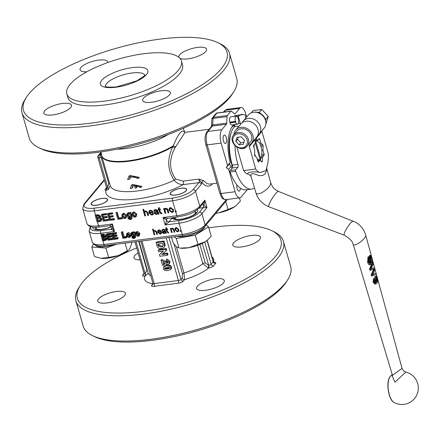 <?xml version="1.0" encoding="UTF-8"?>
<svg xmlns="http://www.w3.org/2000/svg" width="440" height="440" viewBox="0 0 440 440"><rect width="100%" height="100%" fill="white"/><g stroke="black" fill="none" stroke-linecap="round" stroke-linejoin="round"><path stroke-width="0.66" d="M265.788 121.666A9.455 8.091 -140.1 0 0 254.436 112.189M136.675 247.929A105.875 34.067 -16 0 0 83.166 281.534A105.875 34.067 -16 0 0 80.229 285.527L78.843 287.716A107.932 34.727 -16 0 0 75.922 300.828L83.166 326.09A107.932 34.727 -16 0 0 92.593 335.665L94.925 336.787A105.875 34.067 -16 0 0 196.84 330.957A105.875 34.067 -16 0 0 286.358 281.892L287.743 279.708A107.932 34.727 -16 0 0 290.664 266.591L283.421 241.329A107.932 34.727 -16 0 0 273.994 231.754L271.656 230.632A105.875 34.067 -16 0 0 208.797 227.876M112.266 227.695L110.985 229.295A2.057 1.771 -141.4 0 0 112.068 228.696A2.057 1.76 -142.9 0 0 112.085 228.674A2.057 1.76 -142.9 0 0 112.365 228.019M112.255 227.579L114.576 231.49L110.985 229.295A2.057 1.76 -142.9 0 0 112.074 228.685L112.079 228.674M180.351 231.435L180.131 230.648L180.906 230.549L181.132 231.336L180.351 231.435L180.956 230.714M165.792 232.254L163.972 233.629L162.256 232.645L162.426 231.693L164.643 230.775L164.225 230.027L163.378 229.889L162.707 230.17L162.547 230.802L161.849 230.797L162.08 229.856L163.312 229.312L165.105 230.01L166.293 233.239L165.578 233.332L165.226 232.936M154.154 230.654L153.769 231.115L154.82 230.401L156.673 231.803L157.41 234.377L156.728 234.465L155.986 231.891L154.853 231.011L154.226 231.341L154.16 232.49L154.798 234.713L154.115 234.801L152.504 229.191L153.191 229.103L153.94 230.857M160.847 232.579L161.585 232.573L161.26 233.596L160.182 234.119L157.652 232.276L157.872 230.401L158.923 229.873L161.376 231.754L158.4 232.326L160.017 233.552L160.847 232.579M168.46 232.32L168.735 232.92L168.229 233.046L166.92 231.924L166.249 229.581L165.743 229.647L165.589 229.108L166.095 229.048L165.809 228.041L166.375 227.535L166.782 228.96L167.47 228.872L167.624 229.405L166.936 229.493L167.618 231.875L168.46 232.32M171.655 228.333L171.094 229.004L172.189 228.168L173.822 228.987L174.768 232.15L174.081 232.238L173.371 229.768L172.216 228.789L171.578 229.119L171.529 230.263L172.161 232.485L171.479 232.573L170.313 228.503L170.929 228.426L171.094 229.004L171.314 228.602M175.23 228.14L176.27 227.645L178.756 229.471L178.59 231.33L177.485 231.897L174.977 230.01L175.175 228.201M138.93 235.889L139.612 235.076L139.783 233.184L137.253 231.33L135.41 232.777L136.571 232.15L139.101 234.003L138.93 235.889L137.808 236.467L135.262 234.553L135.41 232.777M130.763 233.805L128.425 232.463L126.583 233.91L127.743 233.282L130.273 235.136L130.103 237.023L128.981 237.6L126.434 235.686L126.583 233.91M131.06 235.675L130.103 237.023M121.292 232.573L122.045 232.48L123.486 237.512L126.286 237.155L126.478 237.826L122.931 238.282L121.292 232.573L121.974 231.759L122.727 231.66L124.174 236.693L126.698 236.368M127.16 237.001L126.478 237.826M111.634 233.816L112.316 232.997L116.43 232.469L116.622 233.145L115.94 233.965L112.58 234.394L113.08 236.137L116.226 235.736L116.419 236.407L113.273 236.814L113.828 238.75L117.321 238.304L117.513 238.981L113.267 239.525L111.634 233.816L115.748 233.288L115.94 233.965M113.465 234.278L113.762 235.323L116.908 234.916L117.106 235.593L116.419 236.407M114.158 236.698L114.51 237.936L118.003 237.485L118.195 238.161L117.513 238.981M106.332 234.498L107.014 233.679L111.133 233.151L111.326 233.827L110.644 234.641L107.278 235.076L107.778 236.819L110.93 236.412L111.122 237.089L107.976 237.49L108.532 239.431L112.024 238.986L112.217 239.657L107.971 240.202L106.332 234.498L110.451 233.97L110.644 234.641M108.163 234.96L108.466 236L111.612 235.598L111.804 236.269L111.122 237.089M108.856 237.38L109.214 238.612L112.706 238.167L112.899 238.843L112.217 239.657M100.986 235.186L101.668 234.366L103.802 234.091L106.106 235.312L105.655 236.621L107.124 237.87L106.92 239.201L106.238 240.014L104.792 240.614L102.625 240.889L100.986 235.186L103.12 234.911L105.424 236.126L104.973 237.441L106.442 238.684L106.238 240.014M133.062 236.709L134.404 237.204M131.049 233.216L132.006 232.733L133.375 233.173L133.232 232.672L133.876 232.59L134.899 236.159L134.849 238.09L133.678 238.639L131.67 237.512L133.513 238.062L134.228 237.743L134.195 236.275L133.21 236.962L130.834 235.098L131.049 233.216L131.731 232.397L132.688 231.919L134.057 232.353M133.232 232.672L133.914 231.853L134.558 231.77L135.13 233.756M135.581 235.323L135.531 237.27L134.849 238.09M174.433 218.895A2.057 1.936 146.4 0 0 172.211 218.196A13.365 4.301 -16 0 0 187.776 217.712A13.365 4.301 -16 0 0 197.329 209.787M174.493 218.933L174.669 217.36M172.337 217.657L169.048 221.826A2.057 1.744 41 0 1 166.661 220.181L165.176 224.994L169.037 221.843A2.057 1.733 39.6 0 1 166.639 220.209L166.661 220.181A2.057 1.744 -139 0 1 166.953 218.614A2.057 1.744 -139 0 1 166.964 218.609L166.969 218.603A2.057 1.755 -137.4 0 0 166.969 218.603A2.057 1.755 -137.4 0 0 166.639 220.209L163.031 217.509L165.176 224.994L179.009 223.218A18.502 5.951 -16 0 0 201.927 213.708A2.057 1.76 39.9 0 0 199.524 212.075A16.445 5.291 164 0 1 179.157 220.528L169.037 221.843M199.122 208.197L203.225 207.642A2.057 0.803 82.3 0 0 203.34 204.958L204.32 204.1L204.87 201.657L204.847 200.156L203.484 203M199.524 212.075L203.258 207.642A2.057 0.792 83.3 0 0 203.406 204.952L206.993 207.642L201.927 213.708L205.145 224.934A2.057 1.76 39.9 0 1 204.859 226.49L227.453 199.436M203.258 207.642L206.993 207.642L204.847 200.156L199.777 206.222A18.502 5.951 164 0 1 176.864 215.732L175.774 211.931L175.373 211.987L175.109 211.073L175.511 211.019A18.502 5.951 -16 0 0 176.022 210.953L176.286 211.865A18.502 5.951 164 0 1 175.774 211.931M241.868 246.912A14.388 4.631 164 0 1 232.815 245.157A14.388 4.631 164 0 1 245.372 236.737A14.388 4.631 164 0 1 260.48 237.221A14.388 4.631 164 0 1 241.868 246.912M140.085 259.837A14.388 4.631 164 0 1 133.986 257.846A14.388 4.631 164 0 1 138.105 252.929M106.843 302.951A14.388 4.631 164 0 1 97.785 301.197A14.388 4.631 164 0 1 110.341 292.776A14.388 4.631 164 0 1 125.455 293.26A14.388 4.631 164 0 1 106.843 302.951M205.667 290.263A14.388 4.631 164 0 1 196.614 288.508A14.388 4.631 164 0 1 209.171 280.088A14.388 4.631 164 0 1 224.279 280.572A14.388 4.631 164 0 1 205.667 290.263M133.111 236.374L131.538 234.96L131.659 233.602L132.22 233.305L133.799 234.691L133.7 236.071L133.111 236.374L133.909 235.538M132.121 233.321L132.22 234.141L133.793 235.56M132.231 236.836L131.67 237.512M132.836 236.979L132.374 237.523M134.558 231.77L133.876 232.59M133.43 237.138L132.748 237.958M102.817 235.648L103.109 236.665L105.039 236.352M103.109 236.665L102.427 237.485L101.937 235.757L103.07 235.615L104.709 236.313L104.357 237.166L102.427 237.485M103.505 238.046L103.868 239.299L105.787 239.03M103.868 239.299L103.186 240.119L102.619 238.156L103.934 237.99L105.666 238.782L105.105 239.844L103.186 240.119M105.55 239.575L105.105 239.844L105.716 239.118M105.903 236.396L104.973 237.441M112.706 238.167L112.024 238.986M109.214 238.612L108.532 239.431M111.612 235.598L110.93 236.412M108.466 236L107.778 236.819M111.133 233.151L110.451 233.97M118.003 237.485L117.321 238.304M114.51 237.936L113.828 238.75M116.908 234.916L116.226 235.736M113.762 235.323L113.08 236.137M116.43 232.469L115.748 233.288M126.797 236.539L126.286 237.155M124.174 236.693L123.486 237.512M122.727 231.66L122.045 232.48M128.816 237.028L127.155 235.598L127.276 234.185L127.908 233.86L129.564 235.263L129.442 236.704L128.816 237.028L129.668 236.176M127.732 233.893L127.837 234.779L129.498 236.209M137.643 235.895L135.982 234.465L136.103 233.052L136.736 232.727L138.391 234.13L138.27 235.565L137.643 235.895L138.496 235.043M136.56 232.76L136.664 233.646L138.325 235.076M165.484 230.5L163.663 231.715M164.797 231.314L162.982 232.535L163.982 233.068L164.956 232.271L164.797 231.314L165.33 230.676M163.752 231.22L162.982 232.535M165.578 231.528L164.764 232.678L165.6 231.6M165.402 230.929L164.868 231.566M165.979 232.029L164.626 232.815M162.861 229.983L162.547 229.515M163.444 229.295L162.707 230.17M163.037 232.084L162.899 231.358M166.001 232.821L165.578 233.332M162.531 229.983L161.849 230.797M164.665 229.504L164.225 230.027M165.165 230.148L164.643 230.775M154.099 231.561L153.923 230.934M155.062 230.384L154.226 231.341M154.644 234.168L154.115 234.801M157.256 233.833L156.728 234.465M161.007 230.907L160.54 231.468L160.055 230.725L159.093 230.439L158.461 230.764L158.279 231.759L160.54 231.468M159.225 229.856L158.461 230.764M161.183 231.242L160.677 231.308M158.263 231.165L158.285 230.065M161.519 233.112L160.556 233.321M158.587 232.1L158.428 231.737M158.95 231.671L158.4 232.326M166.732 228.789L166.386 228.696M167.09 229.312L166.98 228.932M167.453 228.872L166.936 229.493M166.628 228.41L166.095 229.048M166.424 228.828L165.743 229.647M166.777 228.948L166.249 229.581M171.463 229.317L171.298 228.756M172.414 228.157L171.578 229.119M172.007 231.941L171.479 232.573M174.609 231.605L174.081 232.238M175.687 229.928L177.326 231.33L177.941 231.011L178.057 229.592L176.429 228.217L175.808 228.536L175.687 229.928M177.941 231.011L178.833 229.763M176.578 227.629L175.808 228.536M175.665 229.196L175.808 227.447M178.844 230.863L177.859 231.099M174.004 244.139L182.518 273.818L182.132 278.047A2.057 1.76 -140.1 0 0 184.531 279.68L183.97 273.014L176.473 246.884M152.966 283.729A2.057 1.76 39.9 0 1 152.851 283.745L151.69 285.137A4.114 1.326 -16 0 0 154.049 286.297L178.277 283.184A4.114 1.326 -16 0 0 183.37 281.072L184.531 279.68A35.976 11.578 -16 0 0 208.703 267.96A4.114 1.326 -16 0 0 213.516 265.887L215.562 263.434A4.114 1.326 -16 0 0 213.747 262.229M152.961 283.652L152.851 283.745A35.976 11.578 -16 0 1 144.793 276.166L148.181 273.515M213.136 262.422L214.082 262.433L213.279 261.476A2.057 0.66 164 0 1 213.164 261.805L211.118 264.259A2.057 0.66 164 0 1 208.709 265.293A2.057 0.704 -98.9 0 1 208.703 267.96L208.257 267.988A2.057 0.77 -91.9 0 0 208.566 265.298L205.178 262.839A2.057 0.66 -16 0 0 202.829 263.709L208.257 267.988M208.709 265.293L202.274 243.359M138.694 241.379L146.993 270.309L145.206 273.438A2.057 0.891 -102.9 0 1 145.25 276.078M136.109 241.709L145.073 273.466A2.057 0.963 -95.6 0 1 144.793 276.166A4.114 1.326 -16 0 1 142.703 274.984A2.057 1.76 39.9 0 0 143.743 274.428L143.919 273.196L134.932 241.863M80.229 285.527A105.875 34.067 -16 0 0 188.524 301.956A105.875 34.067 -16 0 0 271.656 230.632M168.768 267.201L169.746 267.889L169.653 268.461L165.489 269.242L164.511 268.56L164.604 267.982L168.768 267.201M165.171 267.63L166.177 268.428L169.769 267.999M170.935 267.735L170.649 269.533L167.822 270.655L164.571 270.309L163.323 268.714L163.658 266.838L166.447 265.793L169.686 266.139L170.935 267.735L171.617 266.915L171.331 268.714L170.649 269.533M163.658 266.838L164.34 266.019L167.129 264.974L170.368 265.32L171.617 266.915M163.806 265.128L162.476 265.298L161.035 260.277L167.371 263.18L167.981 262.9L168.08 262.086L166.628 261.217L166.359 259.771L169.279 261.965L169.015 264.028L167.888 264.605L165.759 264.099L162.993 262.284L163.806 265.128L164.489 264.314L164.098 262.955M166.359 259.771L167.041 258.951L169.961 261.151L169.697 263.208L169.015 264.028M161.035 260.277L161.716 259.457L168.135 262.35M158.186 250.333L165.638 249.376L166.056 250.839L161.942 254.556L166.941 253.913L167.343 255.316L159.885 256.273L159.456 254.76L163.477 251.103L158.587 251.73L158.186 250.333L158.868 249.513L166.32 248.556L165.638 249.376M159.456 254.76L163.224 251.136M162.882 253.71L167.624 253.099L168.025 254.496L167.343 255.316M167.624 253.099L166.941 253.913M166.32 248.556L166.744 250.025L166.056 250.839M157.707 244.107L162.641 243.474L163.119 245.41L162.866 246.301L161.095 247L158.367 246.147L157.707 244.107M158.593 243.991L159.049 245.328L158.367 246.147M159.049 245.328L161.777 246.186L163.091 245.845M163.465 241.802L164.527 246.01L164.01 247.423L161.464 248.567L159.814 248.545L158.268 247.907L157.371 246.923L156.013 242.759L163.465 241.802L164.148 240.983L165.209 245.196L164.01 247.423M156.013 242.759L156.695 241.94L164.148 240.983M92.593 335.665A107.932 34.727 -16 0 0 196.488 329.725A107.932 34.727 -16 0 0 287.743 279.708M75.922 300.828A107.932 34.727 -16 0 0 189.244 304.464A107.932 34.727 -16 0 0 283.421 241.329M254.606 153.637A9.488 3.85 82.7 0 0 255.569 156.459M255.288 141.119L255.794 141.46L260.716 158.631L259.925 160.826L260.035 159.445L255.206 142.604M257.131 158.73L258.329 159.77A9.488 3.85 82.7 0 0 260.035 159.445M258.329 159.77L258.781 160.435L259.99 160.276L258.242 162.063M260.293 160.54L261.69 155.749L261.899 151.866A9.488 3.85 82.7 0 0 260.084 144.067A9.488 3.85 82.7 0 0 259.259 142.659L257.499 141.141A9.488 3.85 82.7 0 0 255.794 141.46M260.716 158.631A9.488 3.85 82.7 0 0 261.624 156.085L261.619 156.118M261.624 156.085A9.488 3.85 82.7 0 0 261.69 155.749M260.084 144.067L259.259 142.659M257.499 141.141L254.815 139.717M254.1 144.705L253.996 147.812M254.276 144.502A9.488 3.85 82.7 0 0 254.144 145.162M217.74 42.592L220.072 43.714A107.932 34.727 164 0 1 229.499 53.284L236.742 78.546A107.932 34.727 164 0 1 233.822 91.663L232.436 93.852A105.875 34.067 164 0 1 142.918 142.912A105.875 34.067 164 0 1 41.003 148.742L38.671 147.62A107.932 34.727 164 0 1 29.244 138.045L22 112.783A107.932 34.727 164 0 1 24.921 99.671L26.306 97.482A105.875 34.067 164 0 1 29.244 93.489A105.875 34.067 164 0 1 120.736 47.047A105.875 34.067 164 0 1 217.74 42.592A105.875 34.067 164 0 1 134.602 113.911A105.875 34.067 164 0 1 26.306 97.482M233.822 91.663A107.932 34.727 164 0 1 142.566 141.68A107.932 34.727 164 0 1 38.671 147.62M229.499 53.284A107.932 34.727 164 0 1 135.322 116.419A107.932 34.727 164 0 1 22 112.783M161.304 90.772A14.388 4.631 164 0 1 170.357 92.526A14.388 4.631 164 0 1 157.801 100.947A14.388 4.631 164 0 1 142.692 100.463A14.388 4.631 164 0 1 161.304 90.772M62.48 103.461A14.388 4.631 164 0 1 71.533 105.221A14.388 4.631 164 0 1 58.977 113.636A14.388 4.631 164 0 1 43.868 113.151A14.388 4.631 164 0 1 62.48 103.461M86.906 71.764A14.388 4.631 164 0 1 80.069 69.8A14.388 4.631 164 0 1 98.681 60.115A14.388 4.631 164 0 1 107.734 61.87A14.388 4.631 164 0 1 107.773 62.541M179.053 57.475A14.388 4.631 164 0 1 178.893 57.112A14.388 4.631 164 0 1 197.505 47.421A14.388 4.631 164 0 1 206.558 49.175A14.388 4.631 164 0 1 195.987 56.98A14.388 4.631 164 0 1 179.834 58.218M181.451 60.99L182.523 64.73A59.62 19.184 164 0 1 130.499 99.605A59.62 19.184 164 0 1 67.903 97.597L66.831 93.858A59.62 19.184 164 0 1 70.098 84.364A59.62 19.184 164 0 1 131.577 55.82A59.62 19.184 164 0 1 181.451 60.99A59.62 19.184 164 0 1 129.426 95.865A59.62 19.184 164 0 1 66.831 93.858M231.924 168.421A29.453 11.957 -97.3 0 1 231.181 166.26L228.646 169.29L226.248 167.656L227.573 165.545L221.139 143.094A10.28 4.175 -97.3 0 1 221.87 129.651L226.364 124.267A2.057 0.836 82.7 0 0 226.688 123.139L227.04 116.65A2.057 0.836 -97.3 0 1 227.365 115.522L230.896 111.298A2.057 0.836 -97.3 0 1 231.171 111.128A2.057 0.836 -97.3 0 1 231.539 111.265L234.482 113.812A2.057 0.836 82.7 0 0 234.845 113.949A2.057 0.836 82.7 0 0 235.12 113.779L239.613 108.4A10.28 4.175 -97.3 0 1 240.988 107.558A10.28 4.175 -97.3 0 1 245.713 113.663L246.664 116.991M247.335 189.64L241.181 197.01A10.28 4.175 -97.3 0 1 239.811 197.852A10.28 4.175 -97.3 0 1 235.087 191.741L228.646 169.29M240.334 188.144A4.252 1.727 -97.3 0 1 239.08 191.136A4.252 1.727 -97.3 0 1 237.281 189.096A4.252 1.727 -97.3 0 1 236.819 184.745M175.571 195.085A8.608 2.772 164 0 1 170.154 194.035A8.608 2.772 164 0 1 177.667 188.997A8.608 2.772 164 0 1 186.709 189.288A8.608 2.772 164 0 1 175.571 195.085M170.187 194.134A8.608 2.772 164 0 1 170.445 193.193A8.608 2.772 164 0 1 170.528 193.072M185.878 188.667A8.608 2.772 164 0 1 186.01 188.727A8.608 2.772 164 0 1 186.731 189.393M96.509 205.238A8.608 2.772 164 0 1 91.091 204.188A8.608 2.772 164 0 1 98.604 199.149A8.608 2.772 164 0 1 107.646 199.441A8.608 2.772 164 0 1 96.509 205.238M91.13 204.287A8.608 2.772 164 0 1 91.383 203.34A8.608 2.772 164 0 1 91.465 203.225M106.821 198.82A8.608 2.772 164 0 1 106.953 198.88A8.608 2.772 164 0 1 107.668 199.54M128.887 176.336L129.795 175.428L139.293 177.375L138.875 178.151L128.887 176.336L127.622 179.597L128.981 179.487L129.921 177.37L134.888 176.556L137.385 178.409L138.875 178.151M130.394 176.957L129.85 178.651L128.981 179.487M132.974 185.939L132.429 187.632L131.555 188.469L132.495 186.351L134.305 185.328L135.097 188.1L136.268 187.946L135.471 185.18L139.964 187.391L141.449 187.132L131.461 185.317L130.196 188.579L131.555 188.469M131.461 185.317L132.369 184.41L141.867 186.357L141.449 187.132M136.383 185.251L136.923 187.132L136.268 187.946M184.8 132.347L184.69 132.154C182.144 128.859 178.343 133.413 173.283 145.811L172.777 146.74C166.936 158.972 167.409 170.126 174.191 180.202C176.589 183.183 179.591 184.657 183.183 184.63A2.057 0.836 82.7 0 0 182.98 181.126L175.709 179.086C169.092 169.812 168.872 159.374 175.032 147.763L185.042 132.347L209.143 129.256M175.032 147.763A2.057 0.583 -156.6 0 1 172.777 146.74A43.169 13.893 164 0 1 129.129 161.244A43.169 13.893 164 0 1 101.761 156.007L110.27 185.686A43.169 13.893 164 0 0 174.191 180.202A2.057 0.979 138.5 0 1 175.709 179.086M101.03 151.91L101.53 154.968A43.142 13.882 164 0 0 128.711 160.754A43.142 13.882 164 0 0 173.283 145.811A2.057 0.732 -159.1 0 0 175.494 146.685M183.211 128.343L184.41 131.203A43.142 13.882 164 0 1 184.69 132.154A2.057 1.947 -33 0 0 184.751 132.308M227.04 116.65L213.065 118.443A2.057 0.775 -176.9 0 0 211.877 119.081L211.519 125.571A2.057 0.775 3.1 0 1 212.713 124.938L213.065 118.443A2.057 0.836 -97.3 0 1 213.389 117.321L216.92 113.091A2.057 0.836 -97.3 0 1 217.195 112.926A2.057 2.057 0 0 0 215.881 113.647L212.35 117.871A2.057 1.76 39.9 0 1 213.389 117.321L227.365 115.522M133.177 213.125L133.188 214.517L135.097 216.156L135.625 215.958M216.92 183.183L210.139 184.052A27.242 11.061 -97.3 0 1 203.819 180.719L198.743 179.102C200.503 181.583 201.575 182.727 201.949 182.54A29.09 11.809 82.7 0 0 212.575 183.739M123.046 214.429L123.057 215.815L124.966 217.454L125.493 217.261M97.537 218.779L98.082 220.682L100.59 220.231M96.751 216.029L97.218 217.657L99.506 217.25M172.695 209.841L170.797 208.23L170.071 208.604L169.928 210.227L171.837 211.865L172.557 211.492L173.036 209.429L171.138 207.823L170.071 208.604M128.079 213.757L128.09 215.083L129.894 216.711L130.378 216.535M129.135 218.933L128.711 218.438L127.897 218.422L130.207 219.714L131.335 219.296L131.835 218.471L131.609 216.871L130.433 212.773L129.69 212.867L129.855 213.439L128.282 212.938L127.188 213.494L126.94 215.655L127.958 217.278L129.668 217.789L130.801 217.003L130.834 218.691L129.135 218.933L129.476 218.521L130.972 218.455M127.749 215.49L127.749 214.148L128.535 213.593L130.345 215.182L130.229 216.766L129.553 217.118L127.749 215.49L128.09 215.083M130.433 212.773L130.774 212.361L129.69 212.867M130.774 212.361L131.951 216.464L131.89 218.674L131.549 219.082M128.711 218.438L129.052 218.031L128.238 218.014L127.897 218.422M129.052 218.031L129.476 218.521M127.188 213.494L128.623 212.531L130.196 213.032M124.812 218.526L126.104 217.866L126.297 215.694L125.169 214.005L123.393 213.565L122.062 214.286L121.891 216.326L123.03 218.091L124.812 218.526M122.062 214.286L123.734 213.158L126.638 215.287L126.104 217.866M124.625 217.866L122.716 216.227L122.859 214.605L123.585 214.231L125.483 215.842L125.488 217.283L124.625 217.866L124.966 217.454M99.792 218.014L100.309 216.507L97.669 215.111L95.222 215.424L97.097 221.975L100.612 221.408L101.25 220.968L101.481 219.445L99.792 218.014L100.419 217.344M97.741 221.089L97.097 218.84L98.604 218.642L100.59 219.555L100.458 220.462L99.946 220.776L97.741 221.089L98.082 220.682M96.877 218.064L96.311 216.09L97.609 215.919L99.49 216.716L99.088 217.701L96.877 218.064L97.218 217.657M95.222 215.424L95.563 215.017L98.01 214.704L100.65 216.101L100.133 217.608L101.822 219.038L101.25 220.968M121.946 218.785L121.726 218.009L118.514 218.422L116.859 212.647L115.99 212.757L117.871 219.307L121.946 218.785L122.287 218.372L122.067 217.602L121.726 218.009M115.99 212.757L117.2 212.24L118.855 218.014L122.067 217.602M118.855 218.014L118.514 218.422M117.2 212.24L116.859 212.647M106.079 214.032L101.354 214.638L103.235 221.188L108.108 220.561L107.883 219.786L103.879 220.303L103.241 218.075L106.854 217.613L106.629 216.838L103.015 217.299L102.443 215.298L106.299 214.803L106.079 214.032L106.42 213.62L106.639 214.396L106.299 214.803M103.681 218.02L104.22 219.89L103.879 220.303M104.22 219.89L108.224 219.379L107.883 219.786M108.224 219.379L108.449 220.154L108.108 220.561M106.42 213.62L101.695 214.231L101.354 214.638M102.883 215.243L103.356 216.893L103.015 217.299M103.356 216.893L106.97 216.431L106.629 216.838M106.97 216.431L107.195 217.201L106.854 217.613M109.318 217.294L112.932 216.832L112.712 216.056L109.098 216.519L108.521 214.517L112.382 214.022L112.156 213.252L107.437 213.857L109.313 220.407L114.186 219.78L113.966 219.005L109.956 219.522L109.318 217.294M108.966 214.462L109.439 216.112L113.053 215.65L113.273 216.42L112.932 216.832M113.053 215.65L112.712 216.056M109.439 216.112L109.098 216.519M107.437 213.857L107.778 213.45L112.497 212.839L112.722 213.615L112.382 214.022M112.497 212.839L112.156 213.252M109.758 217.239L110.297 219.109L114.307 218.598L114.526 219.373L114.186 219.78M114.307 218.598L113.966 219.005M110.297 219.109L109.956 219.522M134.942 217.223L136.235 216.563L136.428 214.396L135.3 212.702L133.524 212.267L132.192 212.988L132.022 215.028L133.161 216.788L134.942 217.223M132.192 212.988L133.864 211.86L136.769 213.983L136.235 216.563M134.756 216.563L132.847 214.924L132.99 213.306L133.716 212.933L135.614 214.539L135.619 215.98L134.756 216.563L135.097 216.156M149.617 212.361L152.257 212.025L151.696 211.162L150.568 210.821L149.831 211.2L149.617 212.361M157.229 211.849L155.21 212.691L155.106 213.268L156.272 213.895L157.405 212.96L157.229 211.849L157.57 211.437L155.21 212.691M157.746 212.553L157.185 213.439L157.746 212.553L157.57 211.437M158.719 213.757L158.147 213.224L156.607 214.137L154.6 212.988L154.66 212.097M154.632 210.837L154.127 210.837L154.253 209.957M158.147 213.224L156.266 214.549L154.259 213.395L154.462 212.289L157.382 210.81L156.899 209.935L155.909 209.776L155.122 210.1L154.6 211.25L153.786 211.244L154.049 210.144L155.496 209.506L157.586 210.326L158.966 214.093L158.131 214.198L157.724 213.736M157.647 211.734L157.305 212.141M154.127 210.837L153.786 211.244M158.472 213.791L158.131 214.198M157.041 211.216L156.558 210.342L154.781 210.507M156.899 209.935L156.558 210.342M173.465 211.646L172.37 212.113L170.583 211.684L169.444 209.919L169.62 207.878M169.395 208.142L170.605 207.565L173.509 209.693L173.316 211.865L172.029 212.526L169.103 210.326L169.334 208.214M172.557 211.492L173.041 210.87L173.036 209.429M145.459 215.463L145.101 215.507L143.325 209.308M148.506 215.072L148.148 215.116L147.285 212.113L145.965 211.085L144.892 211.877L144.815 213.219L145.563 215.815L144.76 215.914L142.885 209.369L143.682 209.264L144.359 211.618L144.556 211.31M148.148 215.116L147.807 215.523L148.61 215.424L147.746 212.416L145.585 210.782L144.359 211.618L144.744 211.123M147.807 215.523L146.944 212.52L145.624 211.497L144.892 211.877M145.101 215.507L144.76 215.914M165.017 208.5L164.571 209.149L165.847 208.175L167.75 209.127L168.856 212.823L168.053 212.927L167.228 210.04L165.88 208.896L165.132 209.286L165.077 210.623L165.82 213.213L165.017 213.312L163.658 208.566L164.379 208.478L164.571 209.149L164.83 208.687M168.757 212.471L168.053 212.927M165.715 212.861L165.017 213.312M165.357 212.905L164.098 208.511M168.399 212.514L167.569 209.632L166.221 208.489L165.132 209.286M153.252 214.286L152.18 214.709L150.354 214.275L149.232 212.559L149.325 210.595M152.35 214.104L152.62 213.318L153.478 213.318L153.104 214.511L151.839 215.116L148.891 212.971L149.144 210.782L150.376 210.166L153.23 212.361L149.76 213.026L151.652 214.456L152.889 213.318M153.186 212.223L150.101 212.619L149.76 213.026M152.257 212.025L152.597 211.618L152.037 210.749L150.909 210.413L149.831 211.2M159.066 207.438L159.538 209.099L160.341 208.995L160.518 209.616L159.72 209.721L160.518 212.498L161.496 213.021L161.816 213.719L161.227 213.868L159.704 212.559L158.917 209.825L158.329 209.897L158.147 209.275L158.741 209.198L158.406 208.027L159.066 207.438M158.769 207.702L159.082 208.791L158.741 209.198M162.156 213.312L161.568 213.461L160.045 212.152L159.258 209.413L158.329 209.897M159.258 209.413L158.917 209.825M160.419 209.264L159.72 209.721M176.187 211.514A17.474 5.621 164 0 1 176.115 211.525L175.373 211.987M175.714 211.574L175.555 211.013M241.021 114.796A4.252 1.727 -97.3 0 1 241.148 114.615A4.252 1.727 -97.3 0 1 241.72 114.268A4.252 1.727 -97.3 0 1 242.556 114.631M223.773 135.427A4.252 1.727 -97.3 0 1 224.34 135.08A4.252 1.727 -97.3 0 1 226.595 139.073A4.252 1.727 -97.3 0 1 225.423 143.506A4.252 1.727 -97.3 0 1 223.295 140.261A4.252 1.727 -97.3 0 1 223.773 135.427M238.502 122.276L238.535 122.271A4.114 1.667 -97.3 0 1 238.535 122.271A8.498 0.594 -5.5 0 0 238.507 122.221A8.498 7.48 -131.9 0 1 238.409 122.909A4.114 1.667 -97.3 0 1 237.391 124.256L231.803 124.971A4.114 1.667 -97.3 0 1 230.021 122.887A4.114 1.667 -97.3 0 1 229.818 122.161A4.114 1.667 -97.3 0 1 230.753 116.814A4.114 1.667 -97.3 0 1 230.868 116.814M227.573 165.545L230.104 162.514L229.152 164.18L231.181 166.26M232.199 126.561A27.753 11.27 -97.3 0 1 234.735 125.45L234.861 125.433M234.845 124.916A28.27 11.479 82.7 0 0 232.947 125.626M203.819 180.719A1.848 1.435 -40.4 0 0 201.949 182.54A4.114 1.667 82.7 0 1 201.35 184.234A2.057 1.76 -140.1 0 0 198.946 182.606L193.089 189.624A16.445 5.291 164 0 1 172.716 198.077L94.451 208.126A16.445 5.291 164 0 1 85.003 203.5L104.401 180.274M230.104 162.514A29.453 11.957 -97.3 0 1 233.734 124.856A29.453 11.957 -97.3 0 1 233.921 124.702M229.152 164.18L226.248 167.656M101.425 154.347A2.057 1.903 18 0 1 100.392 154.93L108.807 183.678L107.635 187.281L106.882 187.698A2.057 1.628 -79.8 0 1 105.859 190.394L108.334 189.547L110.27 185.686M101.486 154.71A2.057 1.557 -1.2 0 1 100.518 155.315M101.222 153.104A45.221 14.553 -16 0 0 100.392 154.93L99.314 155.067A2.057 1.76 -140.1 0 0 98.274 155.623A2.057 2.057 0 0 0 97.873 157.504A2.057 0.66 -16 0 0 99.165 157.757L107.635 187.281A2.057 1.04 -125.8 0 1 108.334 189.547M167.459 218.284L163.031 217.509L176.864 215.732A2.057 0.836 -97.3 0 0 177.81 216.959C185.834 215.132 191.356 214.99 199.49 207.779A2.057 1.76 -140.1 0 0 199.777 206.222L195.487 191.257A2.057 1.76 -140.1 0 0 193.089 189.624M167.354 218.295A2.057 1.755 -137.4 0 0 166.975 218.592A2.057 1.744 -139 0 0 166.964 218.609M202.763 203.869A2.057 0.803 -97.7 0 1 203.34 204.958M202.78 203.841A2.057 0.814 -98.7 0 1 203.406 204.952M112.074 228.685L112.431 224.01L109.89 225.676L99.545 227.007A2.057 0.836 -97.3 0 1 98.599 225.786A18.502 5.951 164 0 1 86.955 223.526L82.665 208.56A18.502 5.951 -16 0 0 94.303 210.815A2.057 0.836 -97.3 0 1 94.451 208.126M231.132 132.82A25.696 10.434 82.7 0 0 232.601 166.98M229.785 164.84A27.753 11.27 -97.3 0 1 229.438 163.674M231.512 127.633A27.753 11.27 -97.3 0 1 234.861 125.444M257.659 160.578L258.781 160.435M254.48 187.935A37.521 15.23 -97.3 0 1 251.515 189.101L245.922 189.822A37.521 15.23 -97.3 0 1 230.126 172.007L235.714 171.287A1.029 0.418 -97.3 0 1 235.747 169.823L237.875 167.277A2.057 0.836 82.7 0 0 237.985 164.472A27.753 11.27 -97.3 0 1 235.021 145.728M251.515 189.101A37.521 15.23 -97.3 0 1 235.714 171.287M240.449 124.432A2.057 0.836 82.7 0 0 240.268 123.261L238.596 117.431A1.029 0.418 -97.3 0 1 238.716 116.039A37.521 15.23 -97.3 0 1 241.956 114.675A37.521 15.23 -97.3 0 1 245.08 115.044A1.029 0.418 -97.3 0 1 245.559 116.254A7.194 2.921 -97.3 0 0 245.707 118.135M237.985 164.472L232.397 165.187A2.057 0.836 -97.3 0 1 232.287 167.992L237.875 167.277M232.397 165.187A27.753 11.27 -97.3 0 1 234.487 126.715L239.036 126.126M234.806 124.586A2.057 0.836 -97.3 0 1 234.487 126.715M233.558 116.457A37.521 15.23 -97.3 0 1 236.368 115.396L241.956 114.675M236.555 116.21L236.792 116.182A4.114 1.667 -97.3 0 1 237.831 117.464L237.864 117.524A7.816 6.683 39.9 0 1 238.101 118.118A8.74 8.74 0 0 1 238.535 122.26M235.747 169.823L230.159 170.538L232.287 167.992M230.159 170.538A1.029 0.418 82.7 0 0 230.126 172.007M229.818 122.161L235.406 121.44A8.498 1.931 -1.4 0 1 235.956 121.545A8.498 6.413 142 0 1 235.615 122.166L230.021 122.887M235.956 121.545L229.856 122.331M235.406 121.44A4.114 1.667 -97.3 0 1 236.346 116.1A4.114 1.667 -97.3 0 1 236.456 116.094A8.498 7.007 -147.1 0 1 236.918 116.666A8.498 5.55 150.2 0 0 236.792 116.182M237.391 124.256A4.114 1.667 -97.3 0 1 235.615 122.166M250.998 176.385L249.183 174.576L247.863 174.141A22.616 9.18 -97.3 0 1 243.617 170.588L236.902 147.18M233.893 134.69A10.28 8.795 39.9 0 1 235.681 130.147A10.28 8.795 39.9 0 1 249.205 129.987A10.28 8.795 39.9 0 1 251.46 143.325A10.28 8.795 39.9 0 1 249.887 144.744A2.057 1.76 -140.1 0 0 249.574 145.03A2.057 1.76 -140.1 0 0 249.288 146.586L255.728 169.037L243.617 170.588M236.863 131.137A8.74 7.475 39.9 0 1 248.358 130.999A8.74 7.475 39.9 0 1 250.272 142.34L247.203 146.014A8.74 7.475 -140.1 0 0 248.419 139.398A8.74 7.475 -140.1 0 0 241.89 132.814A8.74 7.475 -140.1 0 0 233.789 134.816L236.863 131.137M255.728 169.037A22.616 9.18 82.7 0 0 259.974 172.59L265.991 170.643L267.795 163.218A22.616 9.18 82.7 0 0 268.356 153.912L261.916 131.461A2.057 1.76 39.9 0 1 261.844 130.889M258.968 134.332L264.088 128.205A10.28 8.795 -140.1 0 0 261.833 114.868A10.28 8.795 -140.1 0 0 248.309 115.027L243.188 121.16A10.28 8.795 39.9 0 1 256.713 120.995A10.28 8.795 39.9 0 1 258.968 134.332A10.28 8.795 39.9 0 1 257.593 135.614M269.088 206.872L269.022 206.85C266.579 206.316 276.595 190.273 278.603 191.488L275.336 189.585C273.994 187.869 273.889 189.921 270.71 182.892C270.276 186.494 266.97 189.931 260.783 193.21L257.571 193.963L256.432 193.617L255.976 192.913M376.75 281.534L377.108 281.276L375.87 280.368L376.057 277.624L377.212 278.564L377.113 281.276L376.37 281.369L376.464 278.663L376.019 277.679M261.773 150.293L262.916 150.145L264.066 154.143L261.762 154.435M258.533 162.024A1.029 0.418 82.7 0 1 258.396 162.107A1.029 0.418 82.7 0 1 257.923 161.496L256.773 157.504L254.936 155.909A1.029 0.418 82.7 0 1 254.556 154.589L254.777 150.524L253.627 146.531A1.029 0.418 82.7 0 1 253.704 145.184L255.162 143.44L255.288 141.114L254.92 139.843A2.057 1.76 39.9 0 1 254.848 139.271M256.212 137.632A2.057 1.76 -140.1 0 0 256.289 138.204L256.652 139.48L257.708 140.393L259.166 138.644A1.029 0.418 82.7 0 1 259.303 138.562A1.029 0.418 82.7 0 1 259.771 139.172L260.92 143.171L262.763 144.76L260.513 145.046M260.97 146.361L263.142 146.086A1.029 0.418 82.7 0 0 262.763 144.76M263.142 146.086L262.916 150.145M261.685 155.782L263.995 155.485A1.029 0.418 82.7 0 0 264.066 154.143M263.995 155.485L262.531 157.229L262.312 161.293L261.311 161.42M259.99 160.276L261.833 161.871A1.029 0.418 82.7 0 0 262.014 161.937A1.029 0.418 82.7 0 0 262.312 161.293M251.46 143.325L256.575 137.197A10.28 8.795 -140.1 0 0 254.326 123.86A10.28 8.795 -140.1 0 0 240.796 124.02L235.681 130.147M242.171 122.738A10.28 8.795 39.9 0 1 243.188 121.16M260.92 143.171L259.71 143.325M256.652 139.48L254.887 139.706M374.242 278.377L373.841 282.057L375.705 284.042L376.992 283.168L377.591 282.106L377.779 280.319L377.382 278.025L376.189 276.078L375.738 276.425L375.392 280.528L376.497 282.222L375.502 282.86L374.33 281.655L374.594 279.439L374.242 278.377L373.494 278.476L373.087 282.15L374.957 284.136L375.705 284.042M376.057 277.624L376.393 277.371M376.502 282.222L375.755 282.315L374.457 279.686M374.407 278.878L374.913 276.628L376.189 276.078M375.155 282.827L375.749 282.32M370.568 256.586L371.547 258.154L372.048 262.356L371.778 257.648L370.211 255.431L369.919 257.637L370.497 261.586L370.26 263.269L368.885 261.657L369.083 257.923L368.715 256.795L368.346 262.218L370.2 264.649L370.634 264.418L371.091 261.817L370.414 257.312L370.706 256.487M368.715 256.795L367.972 256.889L367.593 262.312C368.495 264.6 369.259 265.331 369.886 264.512M370.497 261.586L369.749 261.685L369.171 257.736L369.468 255.53L370.486 255.228L369.468 255.53M369.512 263.368L369.749 261.685M369.919 257.637L369.171 257.736M372.048 262.356L371.3 262.449L370.942 261.305L370.42 257.12M371.69 261.212L371.025 261.294M373.032 262.361L370.31 268.934L369.556 269.033L372.279 262.46L373.032 262.361L373.384 263.632L371.124 268.956L372.009 268.603L371.294 268.697M370.31 268.934L370.661 270.215L374.44 268.851L371.91 274.725L372.251 275.94L376.37 274.406L376.024 273.158L372.724 274.725L373.912 272.525L374.918 269.159L374.5 267.658L372.009 268.603M374.5 267.658L371.267 268.697M370.661 270.215L369.908 270.309L369.556 269.033M374.231 269.621L373.483 269.714L373.692 268.95M371.91 274.725L371.157 274.819L373.483 269.714M372.251 275.94L371.492 276.034L371.157 274.819M376.024 273.158L373.752 274.28M392.271 374.732L391.815 375.205L394.977 382.168L405.774 372.064L403.667 370.992L402.034 368.429L392.447 375.315M344.333 235.213L269.022 206.85C262.136 203.803 257.802 199.188 256.009 193.001L250.976 176.303C250.421 173.151 252.857 172.86 258.291 175.428C263.466 176.325 266.211 174.235 266.536 169.147M259.974 172.59C255.53 170.973 246.059 172.189 247.863 174.141M256.498 140.547L257.708 140.393M262.531 157.229L261.327 157.388M238.216 137.192L237.556 139.332L240.785 142.802L243.914 142.291M244.459 140.272L243.381 144.293L239.074 144.843L235.851 141.378L236.929 137.357L241.236 136.807L244.459 140.272M240.785 142.802L239.074 144.843M237.556 139.332L235.851 141.378M251.273 112.855L253.176 110.578L261.784 109.472L259.496 112.211L260.365 113.421M265.694 124.894L268.235 116.402L261.784 109.472M264.935 118.311L265.947 119.141L265.589 120.23M265.947 119.141L268.235 116.402M258.165 112.503L259.496 112.211M236.104 205.618A17.474 5.621 164 0 1 236.049 205.667A17.474 5.621 164 0 1 234.636 206.723A17.474 5.621 164 0 1 218.867 212.812A17.474 5.621 164 0 1 215.864 213.312M239.454 197.896L240.378 201.13L236.176 205.557L234.636 206.723L228.074 209.479L225.77 201.448M215.914 213.252L218.867 212.812L228.074 209.479M95.464 245.245A15.829 5.093 -16 0 0 114.125 244.536M125.109 243.122L127.309 250.784L128.024 250.498A17.474 5.621 164 0 1 118.388 255.552A17.474 5.621 164 0 1 101.97 258.396A17.474 5.621 164 0 1 100.865 258.286A17.474 5.621 164 0 1 100.837 258.28M93.489 244.085L91.767 247.049L94.474 256.482L100.799 258.274L108.653 257.477L118.388 255.552L127.309 250.784M131.549 242.297L131.78 243.1L129.954 248.364L128.601 250.019M91.767 247.049L105.947 248.045L116.639 244.211M105.947 248.045L108.653 257.477M105.264 202.23A8.388 2.701 164 0 1 95.453 205.26A8.388 2.701 164 0 1 91.537 203.104A8.388 2.701 164 0 1 98.626 199.221A8.388 2.701 164 0 1 106.7 198.759A8.388 2.701 164 0 1 105.264 202.23M177.078 236.451A15.829 5.093 -16 0 0 193.732 234.19A15.829 5.093 -16 0 0 204.738 226.633M207.196 240.251A17.474 5.621 164 0 1 207.086 240.345A17.474 5.621 164 0 1 205.018 241.83A17.474 5.621 164 0 1 188.925 247.676A17.474 5.621 164 0 1 179.927 248.133L188.925 247.676L205.018 241.83L207.339 240.136L211.2 236.253L208.494 226.826L206.201 224.884M171.496 237.166L173.173 243.018L176.501 246.906L179.009 247.951L176.308 238.519L195.316 235.136L208.494 226.826M174.284 236.808L176.308 238.519M195.316 235.136L198.022 244.569M186.335 190.256A8.388 2.701 164 0 1 176.528 194.865A8.388 2.701 164 0 1 170.594 192.957A8.388 2.701 164 0 1 177.689 189.068A8.388 2.701 164 0 1 185.763 188.606A8.388 2.701 164 0 1 186.335 190.256M95.442 229.091A11.308 3.641 164 0 1 96.047 227.513M92.95 227.172A13.365 4.301 -16 0 0 98.725 229.796A13.365 4.301 -16 0 0 111.887 226.644M110.996 229.284L100.892 230.582A16.445 5.291 164 0 1 90.86 226.782M100.892 230.582A2.057 0.836 82.7 0 0 100.743 233.266L114.576 231.49L112.431 224.01L98.599 225.786L97.493 221.925M104.907 245.718C97.955 246.681 93.759 245.52 92.323 242.237A18.502 5.951 164 0 0 103.961 244.497A2.057 0.836 -97.3 0 0 104.907 245.718L183.172 235.67A2.057 0.836 -97.3 0 1 182.232 234.443L103.961 244.497L102.916 240.851M101.217 234.911L100.743 233.266A18.502 5.951 -16 0 1 89.1 231.011L90.316 226.617M226.314 199.584L205.145 224.934A18.502 5.951 164 0 1 182.232 234.443L179.009 223.218A2.057 0.836 82.7 0 1 179.157 220.528M194.871 211.695A11.308 3.641 164 0 1 196.218 212.713M132.22 234.141L131.538 234.96M135.581 235.34L134.899 236.159M132.688 231.919L132.006 232.733M134.195 237.243L133.513 238.062M104.335 236.506L103.653 237.325M105.281 239.118L104.599 239.938M107.124 237.87L106.442 238.684M106.106 235.312L105.424 236.126M103.802 234.091L103.12 234.911M127.837 234.779L127.155 235.598M127.264 233.09L126.687 233.783M130.73 234.586L130.273 235.136M128.425 232.463L127.743 233.282M136.664 233.646L135.982 234.465M136.092 231.957L135.514 232.65M139.783 233.184L139.101 234.003M137.253 231.33L136.571 232.15M164.434 230.901L163.752 231.721M164.659 232.815L163.972 233.629M163.889 229.284L163.378 229.889M165.094 229.994L164.593 230.599M162.938 231.825L162.256 232.645M155.359 230.406L154.853 231.011M156.492 231.292L155.986 231.891M160.435 230.274L160.055 230.725M159.549 229.884L159.093 230.439M158.246 231.566L157.652 232.276M160.864 233.299L160.182 234.119M167.453 231.292L166.92 231.924M168.591 232.612L168.229 233.046M172.728 228.179L172.216 228.789M173.888 229.147L173.371 229.768M178.574 228.976L178.057 229.592M176.902 227.651L176.429 228.217M175.577 229.295L174.977 230.01M178.167 231.077L177.485 231.897M182.518 273.818A2.057 0.66 164 0 1 183.97 273.014A30.839 9.922 -16 0 0 202.829 263.709L197.566 245.355M182.132 278.047L180.966 279.439A2.057 1.76 -140.1 0 0 183.37 281.072M168.944 237.496L180.966 279.439A2.057 0.66 164 0 1 178.42 280.495A2.057 0.836 -97.3 0 1 178.277 283.184M166.194 237.848L178.42 280.495L154.198 283.608A2.057 0.836 -97.3 0 1 154.049 286.297M141.966 240.961L154.198 283.608A2.057 0.66 164 0 1 152.906 283.355L152.73 284.587A2.057 1.76 39.9 0 1 151.69 285.137M207.026 240.394L213.164 261.805A2.057 1.76 -140.1 0 0 215.562 263.434M204.738 242.006L211.118 264.259A2.057 1.76 -140.1 0 0 213.516 265.887M205.178 262.839L199.903 244.442M146.993 270.309A2.057 0.66 164 0 1 147.362 270.281M145.073 273.466A2.057 0.66 164 0 1 143.919 273.196M143.968 273.466L142.703 274.984M148.22 273.422L148.148 273.031A30.839 9.922 -16 0 0 150.711 275.699M213.554 262.026A35.976 11.578 -16 0 0 211.976 256.938M165.193 267.74L164.511 268.56M166.177 268.428L165.489 269.242M168.075 268.334L167.393 269.154M170.368 265.32L169.686 266.139M167.129 264.974L166.447 265.793M169.961 261.151L169.279 261.965M168.053 262.367L167.371 263.18M167.096 262.18L166.413 262.999M165.534 261.151L164.852 261.971M158.714 244.42L158.031 245.234M164.94 243.749L164.257 244.569M165.209 245.196L164.527 246.01M239.811 197.852L225.83 199.645A10.28 4.175 -97.3 0 1 221.111 193.534L207.163 144.887A10.28 4.175 -97.3 0 1 207.889 131.445L212.388 126.06A2.057 0.836 82.7 0 0 212.713 124.938L226.688 123.139M235.087 191.741L221.111 193.534A2.057 0.66 -16 0 1 219.819 193.287C222.75 199.716 221.502 198.352 225.83 199.645M221.139 143.094L207.163 144.887A2.057 0.66 164 0 1 205.865 144.639C204.49 139.409 204.815 135.196 206.85 132A2.057 1.76 39.9 0 1 207.889 131.445L221.87 129.651M226.364 124.267L212.388 126.06A2.057 1.76 39.9 0 0 211.343 126.616L206.85 132M106.513 187.71L105.243 189.228A4.114 1.326 -16 0 0 105.859 190.394A49.34 15.879 164 0 0 131.329 199.595A49.34 15.879 164 0 0 183.183 184.63L198.946 182.606A2.057 0.836 -97.3 0 0 198.743 179.102L182.98 181.126M230.896 111.298L216.92 113.091A2.057 1.76 -140.1 0 0 215.881 113.647M235.12 113.779L234.537 113.856M224.098 112.035L225.638 110.193A10.28 4.175 -97.3 0 1 227.013 109.351L240.988 107.558M239.613 108.4L225.638 110.193A2.057 1.76 39.9 0 0 224.598 110.748L223.448 112.123M95.524 215.061L94.303 210.815L172.573 200.767A2.057 0.836 -97.3 0 1 172.716 198.077M175.511 211.019L172.573 200.767A18.502 5.951 -16 0 0 195.487 191.257L201.35 184.234M82.665 208.56L83.963 204.056A2.057 1.76 39.9 0 1 85.003 203.5M168.201 134.53A41.718 13.426 164 0 1 117.035 149.198M131.951 216.464L131.609 216.871M129.894 216.711L129.553 217.118M130.356 218.642L130.014 219.049M128.623 212.531L128.282 212.938M126.638 215.287L126.297 215.694M123.734 213.158L123.393 213.565M123.057 215.815L122.716 216.227M101.822 219.038L101.481 219.445M98.01 214.704L97.669 215.111M98.621 217.476L98.28 217.882M100.287 220.369L99.946 220.776M99.71 220.473L99.368 220.88M100.65 216.101L100.309 216.507M136.769 213.983L136.428 214.396M133.864 211.86L133.524 212.267M133.188 214.517L132.847 214.924M156.607 214.137L156.266 214.549M154.6 212.988L154.259 213.395M156.349 211.91L156.007 212.316M157.328 210.601L156.987 211.007M155.909 209.776L155.568 210.188M172.37 212.113L172.029 212.526M169.444 209.919L169.103 210.326M171.138 207.823L170.797 208.23M145.965 211.085L145.624 211.497M147.285 212.113L146.944 212.52M166.221 208.489L165.88 208.896M167.569 209.632L167.228 210.04M152.037 210.749L151.696 211.162M150.909 210.413L150.568 210.821M152.18 214.709L151.839 215.116M149.232 212.559L148.891 212.971M160.045 212.152L159.704 212.559M161.568 213.461L161.227 213.868M176.115 211.525L175.956 210.964M115.951 87.23A24.668 7.937 -16 0 0 147.604 70.032A24.668 7.937 -16 0 0 108.867 75.004A24.668 7.937 -16 0 0 115.951 87.23M105.375 86.416A20.559 6.617 164 0 1 106.579 83.556A20.559 6.617 164 0 1 127.155 73.849A20.559 6.617 164 0 1 144.821 75.108M184.762 132.204A43.169 13.893 164 0 1 184.795 132.325L184.41 131.203M102.184 157.482A2.057 0.66 164 0 0 101.299 157.482L99.165 157.757A2.057 0.836 -97.3 0 1 99.314 155.067L101.178 152.834M106.882 187.698A2.057 0.66 164 0 1 106.458 187.446L97.873 157.504M106.458 187.446L106.288 188.672A2.057 1.76 39.9 0 1 105.243 189.228M108.807 183.678A2.057 0.66 164 0 1 109.698 183.678M240.268 123.261L238.189 123.525M238.716 116.039L236.935 116.27M237.864 117.524L238.596 117.431M270.694 182.853L266.75 168.388M352.891 243.98L352.924 244.096C352.632 241.384 349.756 238.42 344.295 235.197C343.673 234.652 344.322 232.65 346.247 229.196C348.97 224.719 351.202 222.046 352.952 221.172L278.608 191.488M392.507 375.507L353.238 244.569C355.416 246.895 366.839 237.936 365.629 234.85C363.644 228.393 359.53 223.834 353.287 221.172M249.288 146.586L254.92 139.843M256.289 138.204L261.916 131.461M258.599 139.321L259.771 139.172M377.212 278.564L376.464 278.663M375.397 280.528L374.649 280.627M375.738 276.425L374.995 276.518M376.415 282.326L375.672 282.425M373.841 282.057L373.087 282.156M368.346 262.218L367.593 262.312M371.547 258.154L370.799 258.253M390.297 376.404A13.91 5.649 -97.3 0 1 390.66 376.019L390.231 376.475C385.677 381.354 388.284 399.861 394.059 402.512A13.91 5.649 -97.3 0 1 388.399 390.308A13.91 5.649 -97.3 0 1 390.297 376.404M242.776 148.368A8.74 7.475 -140.1 0 0 247.203 146.014C241.269 153.89 227.101 142.06 233.789 134.816M247.143 139.925A7.711 6.595 39.9 0 1 238.403 147.351A7.711 6.595 39.9 0 1 234.916 135.196A7.711 6.595 39.9 0 1 247.143 139.925M111.815 226.534L106.777 228.344L100.931 229.493L95.475 229.251M196.273 212.867L193.094 215.264L189.216 217.074L182.919 218.895L178.47 219.45L174.46 218.933M161.304 232.436L160.622 233.25M204.859 226.49C196.724 233.701 191.197 233.844 183.172 235.67M92.323 242.237L89.1 231.011M152.906 283.355L140.789 241.109M213.279 261.476L207.191 240.257M170.654 269.528L171.336 268.708M148.148 273.031L139.062 241.329M184.872 132.523L184.668 132.264L185.042 132.347M231.171 111.128L217.195 112.926M212.35 117.871A2.057 2.057 0 0 0 211.877 119.081M224.598 110.748L227.013 109.351M205.865 144.639L219.819 193.287M211.31 126.665L211.519 125.571M83.963 204.056L104.253 179.757M144.941 74.866L143.721 76.395L136.78 80.867L116.496 86.895C109.885 87.422 106.101 87.213 105.144 86.279M98.274 155.623L101.085 152.257M101.761 156.007L101.53 154.968M199.49 207.779L203.489 202.994M166.958 218.62L177.81 216.959M99.545 227.007C92.587 227.97 88.396 226.809 86.955 223.526M112.107 227.139L109.89 225.676M236.346 116.1L230.753 116.814M370.2 264.649L369.452 264.748M392.266 374.704A16.445 16.445 0 0 0 390.66 376.019M394.059 402.512A16.445 16.445 0 0 0 417.23 393.949A16.445 16.445 0 0 0 405.774 372.064M402.034 368.423L365.635 234.85M96.602 229.46L95.981 227.288M195.426 213.642L194.799 211.448M175.665 219.307L175.093 217.305"/></g></svg>
